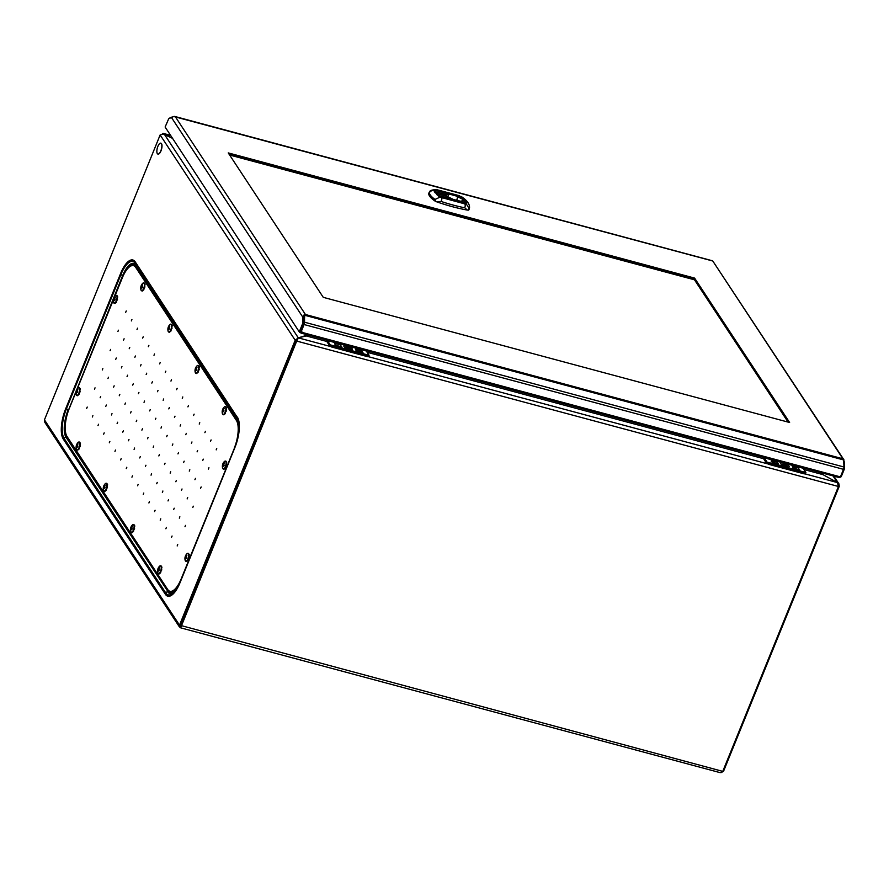 <?xml version="1.0" encoding="UTF-8"?>
<svg xmlns="http://www.w3.org/2000/svg" width="889" height="889" viewBox="0 0 889 889"><rect width="100%" height="100%" fill="white"/><g stroke="black" fill="none" stroke-linecap="round" stroke-linejoin="round"><path stroke-width="1.33" d="M787.476 467.103A3.256 0.956 22.1 0 0 783.631 464.869A3.256 0.956 22.1 0 0 781.675 464.747M350.677 349.855A3.256 0.956 22.1 0 0 346.832 347.621A3.256 0.956 22.1 0 0 344.876 347.499M180.756 627.334L179.467 626.989L179.511 625.134L722.757 771.374L720.257 772.674L180.634 627.823L296.704 341.076L298.304 337.864L307.816 334.92M722.757 771.374L838.438 486.483L837.382 482.571L822.97 474.637L821.236 472.737M721.29 772.574L723.579 771.174L839.26 486.283L838.872 483.749L837.382 482.571L822.97 474.637L821.469 472.792M179.467 626.989L44.839 422.375L44.45 419.841L179.511 625.134L295.192 340.243L298.304 337.864L306.216 335.92L307.416 334.809M838.438 486.483L296.704 341.076L297.482 339.409M175.122 591.707A22.992 8.59 105 0 1 165.798 593.985L63.652 438.733A22.992 8.59 105 0 1 65.93 409.251L121.026 273.568A22.992 8.59 105 0 1 135.295 262.311L237.441 417.563A22.992 8.59 105 0 1 239.13 422.808M162.42 133.55L171.699 137.984L163.998 133.739L160.131 134.95L44.45 419.841M839.26 486.283L838.449 486.072M160.131 134.95L295.192 340.243L296.359 340.554L297.826 339.02M237.363 417.119A23.425 8.757 105 0 1 239.108 422.631A23.425 8.757 105 0 1 235.04 447.167L179.956 582.84A23.425 8.757 105 0 1 175.022 591.852A23.425 8.757 105 0 1 165.41 594.308L63.263 439.055A23.425 8.757 105 0 1 65.586 409.007L120.682 273.334A23.425 8.757 105 0 1 135.217 261.866L237.441 417.563M723.579 771.174L722.913 770.996M180.678 625.445L296.359 340.554L180.678 625.445L181.089 626.523M839.861 477.371L841.238 476.693L840.572 476.515M300.938 332.208L299.46 332.175L165.121 127.016L299.46 332.175M304.349 315.728L304.116 314.839L305.449 314.517L304.749 315.273L305.449 314.517L842.516 458.68L843.95 459.857L712.756 260.977L843.65 459.935L843.961 467.003A2.6 0.978 -75 0 1 843.483 469.336L840.416 476.893L839.083 477.526L300.904 333.064L301.015 332.108C300.638 333.464 300.915 333.231 301.86 331.397M302.816 322.551L302.771 317.095L303.938 317.406L303.982 322.863L303.749 324.029L303.982 322.863L302.816 322.551L302.582 323.718L303.749 324.029L300.76 331.73M303.749 324.029L300.671 331.597L299.504 331.275L302.582 323.718M843.483 469.336L304.082 324.541L301.015 332.108L840.416 476.893M169.455 118.415A2.6 0.978 105 0 1 170.077 117.804L172.033 117.037M712.4 260.91L173.833 116.515M305.449 314.517L175.333 116.748L172.844 116.67M304.082 324.541A2.6 0.978 -75 0 0 304.56 322.218L304.527 318.306L303.949 318.951L303.982 322.863M843.65 459.935L304.749 315.273L304.171 315.928M304.138 316.451L303.949 318.951M304.749 315.273L304.527 318.306M175.333 116.748L173.644 116.537L168.721 118.726L165.121 127.016M304.405 315.962L303.938 317.406M304.116 314.839L302.771 317.095L171.477 117.526M694.465 279.791L229.629 155.019L694.487 279.813L788.099 422.108L694.12 279.235L229.262 154.464M228.24 152.908L323.263 297.337L789.61 422.508L694.587 278.09L228.24 152.908M694.12 279.235L694.587 278.09M843.905 467.792L844.55 467.97L844.317 469.136L841.238 476.693M844.317 469.136L843.628 468.948M844.55 467.97L844.506 462.502L843.861 462.336M843.628 459.891L844.506 462.502M436.788 192.924L437.177 193.524L436.788 192.924M461.858 196.936L461.447 196.669C463.069 197.669 463.313 197.969 462.202 197.569C464.503 198.736 465.247 199.403 464.447 199.592C466.925 201.136 467.303 201.703 465.569 201.314C467.781 202.659 467.792 203.137 465.603 202.736L466.392 204.214L464.903 203.925L440.055 197.147C438.421 196.247 438.244 195.791 439.499 195.758C436.932 195.191 436.177 194.524 437.244 193.713C434.577 192.746 434.199 192.18 436.132 192.024L445.878 194.635L447.056 196.369L453.512 199.514L460.38 201.192L463.247 200.714L462.091 198.958L455.624 195.802L450.09 194.313L445.856 194.68M445.889 194.602L436.099 191.98C433.61 191.368 433.599 190.891 436.077 190.568L435.032 189.579L429.798 191.491A21.514 6.29 22.1 0 0 435.021 199.425L440.022 197.158C438.366 196.247 438.188 195.769 439.488 195.724L439.477 195.713C436.977 195.18 436.232 194.513 437.266 193.735L437.232 193.702C434.51 192.735 434.132 192.168 436.11 191.991C433.665 191.368 433.665 190.902 436.121 190.602L435.088 189.601L436.666 189.679L461.447 196.669C463.025 197.647 463.269 197.947 462.18 197.558L462.202 197.602C464.469 198.736 465.203 199.392 464.414 199.581L464.447 199.625C466.869 201.114 467.236 201.67 465.547 201.292L465.58 201.336C467.736 202.648 467.736 203.103 465.558 202.714L469.136 208.593A1.734 1.656 37.9 0 1 469.048 209.215A21.669 6.334 22.1 0 0 469.336 208.704L469.092 209.348A21.692 6.345 22.1 0 1 468.636 210.071L469.048 209.215M434.965 201.025A21.692 6.345 -157.9 0 1 429.543 196.036A21.692 6.345 -157.9 0 1 428.898 193.035L429.187 192.402A21.669 6.334 22.1 0 0 429.832 195.402A21.669 6.334 22.1 0 0 434.688 199.992L434.965 201.025L436.788 201.87L441.1 201.447A74.72 21.847 22.1 0 0 464.769 207.793L467.37 210.082A74.787 21.869 -157.9 0 1 436.788 201.87M468.636 210.071L467.37 210.082M468.214 210.171L469.136 208.593A21.514 6.29 22.1 0 0 469.536 207.27L469.536 207.27C469.47 203.748 466.847 200.258 461.68 196.813L461.124 196.469M466.392 204.214L440.055 197.147M434.688 199.992A1.734 1.056 125.5 0 1 435.021 199.425L435.721 201.447M435.088 189.601L459.557 195.791M429.798 191.491L429.731 192.335L429.798 191.491A1.734 1.656 -142.1 0 0 429.62 191.68L429.62 191.68A1.734 1.656 -142.1 0 0 429.431 192.002A21.669 6.334 22.1 0 0 429.187 192.402L429.809 191.468C430.12 190.402 432.376 189.79 436.577 189.624A3.467 1.811 -78.7 0 0 436.521 189.624M459.046 201.003L465.592 202.759L459.213 201.014M453.29 199.425L439.499 195.758L453.512 199.514M449.923 194.302L436.088 190.557L450.09 194.313M455.846 195.891L462.18 197.558L455.624 195.802M447.345 197.936L448.634 194.613M457.579 197.014L456.579 200.892M457.668 197.058L456.668 200.758M463.258 200.681L465.58 201.336L463.247 200.714M437.632 193.435L436.299 193.08L437.655 193.535M351.088 349.888A3.556 1.045 22.1 0 0 350.955 349.533A3.556 1.045 22.1 0 0 347.71 347.543A3.556 1.045 22.1 0 0 344.554 347.232M344.021 346.654A4.601 1.345 22.1 0 0 347.832 349.088A4.601 1.345 22.1 0 0 352.044 349.788A4.601 1.345 22.1 0 0 352.266 348.866A4.601 1.345 22.1 0 0 347.132 345.988A4.601 1.345 22.1 0 0 343.932 346.499A4.601 1.345 22.1 0 0 344.021 346.654M350.922 349.877A3.556 1.045 22.1 0 0 350.866 349.766A3.556 1.045 22.1 0 0 347.943 347.899A3.556 1.045 22.1 0 0 344.676 347.343M326.83 340.02A2.167 0.811 -75 0 0 326.941 341.709L329.719 345.932L331.719 347.032L367.479 356.633L368.635 356.6L369.079 355.278L366.268 350.988L327.408 340.554L330.241 344.854L369.079 355.278L367.479 356.633M356.956 351.266L355.478 349.521L357.034 351.877L357.367 351.088L355.967 349.099M363.168 353.522L362.979 352.666L363.012 353.633L357.034 351.877M340.576 345.043L342.009 347.999L336.153 346.432L334.553 343.443L335.953 346.299M342.087 347.943L336.153 346.432M367.635 356.256L331.875 346.654L330.241 344.854M357.434 352.144L357.367 351.088L362.812 352.544L363.001 353.389L357.045 351.911M361.434 350.555L362.979 352.666L361.512 350.577L355.656 349.288L361.723 350.888M342.098 347.821L340.476 344.888L334.753 343.354L336.086 345.377L341.809 346.91L342.109 347.977M335.886 345.465L335.964 346.199M787.898 467.136A3.556 1.045 22.1 0 0 787.765 466.792A3.556 1.045 22.1 0 0 784.509 464.791A3.556 1.045 22.1 0 0 781.353 464.48M780.831 463.902A4.601 1.345 22.1 0 0 784.643 466.336A4.601 1.345 22.1 0 0 788.854 467.036A4.601 1.345 22.1 0 0 789.065 466.114A4.601 1.345 22.1 0 0 783.942 463.236A4.601 1.345 22.1 0 0 780.742 463.747A4.601 1.345 22.1 0 0 780.831 463.902M787.732 467.125A3.556 1.045 22.1 0 0 787.665 467.014A3.556 1.045 22.1 0 0 784.743 465.147A3.556 1.045 22.1 0 0 781.475 464.591M763.64 457.268A2.167 0.811 -75 0 0 763.74 458.957L766.518 463.18L768.529 464.291L804.278 473.881L805.434 473.848L805.89 472.526L803.067 468.236L764.207 457.802L767.04 462.102L805.89 472.526L804.278 473.881M793.755 468.514L792.288 466.769L793.833 469.125L794.166 468.336L792.777 466.347M798.522 468.136L799.822 470.892L793.833 469.125M771.408 460.624L777.264 462.124L778.697 464.214L778.82 465.247L772.952 463.68L771.352 460.691L772.752 463.547M778.897 465.191L772.952 463.68M804.434 473.504L768.685 463.902L767.04 462.102M794.233 469.392L794.166 468.336L799.622 469.803L799.811 470.648L793.855 469.159M792.566 466.425L798.322 467.825L800 470.848M771.563 460.602L772.897 462.624L778.608 464.158L778.886 465.091M772.685 462.713L772.763 463.458M157.875 146.385A5.634 2.111 -75 0 0 157.886 154.064A5.634 2.111 -75 0 0 160.82 150.852A5.634 2.111 -75 0 0 160.809 143.173A5.634 2.111 -75 0 0 157.875 146.385M160.887 143.196A5.634 2.111 105 0 1 160.965 143.218A5.634 2.111 105 0 1 160.976 150.897A5.634 2.111 105 0 1 158.042 154.108A5.634 2.111 105 0 1 157.964 154.086M177.178 545.946L177.722 544.613L177.178 545.946M184.99 526.733L185.523 525.399L184.99 526.733M192.791 507.508L193.335 506.185L192.791 507.508M200.592 488.294L201.136 486.961L200.592 488.294M208.393 469.081L208.937 467.747L208.393 469.081M216.205 449.856L216.738 448.523L216.205 449.856M171.521 537.356L172.066 536.023L171.521 537.356M179.334 518.131L179.867 516.798L179.334 518.131M187.135 498.918L187.679 497.584L187.135 498.918M194.935 479.693L195.48 478.371L194.935 479.693M202.736 460.48L203.281 459.146L202.736 460.48M210.549 441.266L211.082 439.933L210.549 441.266M165.865 528.755L166.41 527.421L165.865 528.755M173.677 509.541L174.211 508.208L173.677 509.541M181.478 490.317L182.023 488.983L181.478 490.317M189.279 471.103L189.824 469.77L189.279 471.103M197.08 451.879L197.625 450.556L197.08 451.879M204.892 432.665L205.426 431.332L204.892 432.665M160.209 520.154L160.753 518.832L160.209 520.154M168.021 500.94L168.554 499.607L168.021 500.94M175.822 481.727L176.366 480.393L175.822 481.727M183.623 462.502L184.167 461.169L183.623 462.502M191.424 443.289L191.968 441.955L191.424 443.289M199.236 424.064L199.769 422.731L199.236 424.064M154.564 511.564L155.097 510.23L154.564 511.564M162.365 492.339L162.898 491.006L162.365 492.339M170.166 473.126L170.71 471.792L170.166 473.126M177.967 453.901L178.511 452.579L177.967 453.901M185.768 434.688L186.312 433.354L185.768 434.688M193.58 415.474L194.113 414.141L193.58 415.474M148.907 502.963L149.441 501.629L148.907 502.963M156.708 483.749L157.242 482.416L156.708 483.749M164.509 464.525L165.054 463.191L164.509 464.525M172.31 445.311L172.855 443.978L172.31 445.311M180.111 426.087L180.656 424.764L180.111 426.087M187.923 406.873L188.457 405.54L187.923 406.873M143.251 494.362L143.785 493.039L143.251 494.362M151.052 475.148L151.586 473.815L151.052 475.148M158.853 455.935L159.398 454.601L158.853 455.935M166.654 436.71L167.199 435.377L166.654 436.71M174.466 417.497L175 416.163L174.466 417.497M182.267 398.272L182.801 396.95L182.267 398.272M137.595 485.772L138.128 484.438L137.595 485.772M145.396 466.547L145.929 465.225L145.396 466.547M153.197 447.334L153.741 446L153.197 447.334M160.998 428.12L161.542 426.787L160.998 428.12M168.81 408.896L169.343 407.562L168.81 408.896M176.611 389.682L177.144 388.349L176.611 389.682M131.939 477.171L132.472 475.837L131.939 477.171M139.74 457.957L140.273 456.624L139.74 457.957M147.541 438.733L148.085 437.41L147.541 438.733M155.342 419.519L155.886 418.186L155.342 419.519M163.154 400.306L163.687 398.972L163.154 400.306M170.955 381.081L171.488 379.747L170.955 381.081M126.282 468.581L126.816 467.247L126.282 468.581M134.083 449.356L134.628 448.023L134.083 449.356M141.884 430.143L142.429 428.809L141.884 430.143M149.685 410.918L150.23 409.596L149.685 410.918M157.497 391.705L158.031 390.371L157.497 391.705M165.298 372.491L165.832 371.158L165.298 372.491M120.626 459.98L121.16 458.646L120.626 459.98M128.427 440.766L128.972 439.433L128.427 440.766M136.228 421.542L136.773 420.208L136.228 421.542M144.029 402.328L144.574 400.995L144.029 402.328M151.841 383.103L152.375 381.781L151.841 383.103M159.642 363.89L160.176 362.556L159.642 363.89M114.97 451.379L115.503 450.056L114.97 451.379M122.771 432.165L123.315 430.832L122.771 432.165M130.572 412.952L131.116 411.618L130.572 412.952M138.373 393.727L138.917 392.393L138.373 393.727M146.185 374.513L146.718 373.18L146.185 374.513M153.986 355.289L154.53 353.955L153.986 355.289M109.314 442.789L109.847 441.455L109.314 442.789M117.115 423.564L117.659 422.231L117.115 423.564M124.916 404.351L125.46 403.017L124.916 404.351M132.717 385.126L133.261 383.804L132.717 385.126M140.529 365.912L141.062 364.579L140.529 365.912M148.33 346.699L148.874 345.365L148.33 346.699M103.657 434.188L104.191 432.854L103.657 434.188M111.458 414.974L112.003 413.641L111.458 414.974M119.259 395.749L119.804 394.416L119.259 395.749M127.06 376.536L127.605 375.202L127.06 376.536M134.872 357.311L135.406 355.989L134.872 357.311M142.673 338.098L143.218 336.764L142.673 338.098M98.001 425.587L98.535 424.264L98.001 425.587M105.802 406.373L106.347 405.04L105.802 406.373M113.603 387.159L114.148 385.826L113.603 387.159M121.404 367.935L121.949 366.601L121.404 367.935M129.216 348.721L129.75 347.388L129.216 348.721M137.017 329.497L137.562 328.174L137.017 329.497M92.345 416.997L92.878 415.663L92.345 416.997M100.146 397.772L100.69 396.45L100.146 397.772M107.947 378.558L108.491 377.225L107.947 378.558M115.748 359.345L116.292 358.011L115.748 359.345M123.56 340.12L124.093 338.787L123.56 340.12M131.361 320.907L131.905 319.573L131.361 320.907M86.689 408.395L87.222 407.062L86.689 408.395M94.49 389.182L95.034 387.848L94.49 389.182M102.291 369.957L102.835 368.635L102.291 369.957M110.092 350.744L110.636 349.41L110.092 350.744M117.904 331.53L118.437 330.197L117.904 331.53M125.705 312.306L126.249 310.972L125.705 312.306M75.932 392.093L69.186 408.696A21.692 8.101 -75 0 0 67.042 436.51L167.721 589.529A21.692 8.101 -75 0 0 169.899 591.263A21.692 8.101 -75 0 0 180.923 579.517M234.485 447.623A21.692 8.101 -75 0 0 236.385 420.419L135.706 267.389A21.692 8.101 -75 0 0 133.528 265.655A21.692 8.101 -75 0 0 122.249 278.013L114.77 296.426M113.381 299.849L77.321 388.671M238.096 421.708A21.692 8.101 -75 0 0 237.552 420.73L136.873 267.7A21.692 8.101 -75 0 0 134.695 265.978L133.528 265.655M169.899 591.263L171.066 591.574A21.692 8.101 -75 0 0 175.311 590.185M143.662 289.403L143.807 289.625A4.123 1.545 105 0 1 143.473 290.125L143.862 289.625A4.034 1.511 105 0 1 143.562 290.07L143.162 290.17A4.123 1.545 -75 0 1 142.251 290.892L142.251 290.892M144.151 282.969L144.151 282.969A4.123 1.545 -75 0 1 144.696 283.791L144.951 283.98A4.123 1.545 105 0 1 145.029 284.513L144.807 284.591A4.123 1.545 -75 0 1 144.663 286.48L144.863 286.725A4.123 1.545 105 0 1 144.685 287.458L144.429 287.525M144.74 287.447A4.034 1.511 105 0 0 144.907 286.758L144.74 287.458A1.522 0.567 -75 0 0 144.24 288.092M145.074 284.58A1.522 0.567 -75 0 0 144.996 284.747A1.522 0.567 -75 0 0 144.807 285.358M141.807 290.859A4.123 1.545 -75 0 0 141.818 290.859L142.118 290.947A4.123 1.545 105 0 0 142.151 290.959A4.123 1.545 105 0 0 142.407 290.97L142.273 290.892M143.651 289.414A4.123 1.545 -75 0 0 144.062 288.547A4.123 1.545 -75 0 0 144.396 287.58M141.473 287.391L141.373 287.369A6.779 2.711 -178.1 0 0 141.307 287.436A6.801 5.979 146.7 0 0 141.095 288.736L140.862 288.38A6.801 5.979 -33.3 0 1 141.073 287.08A6.779 5.734 -131.8 0 1 141.084 286.925A5.801 0.867 154.7 0 0 140.918 287.069A5.801 3.2 40.4 0 1 141.084 286.78A6.779 5.734 -131.8 0 1 141.118 286.58A6.801 1.989 -157.9 0 1 141.04 286.114L141.362 285.325A6.801 1.989 22.1 0 0 141.44 285.791A6.779 2.923 6.9 0 1 141.507 285.736A6.79 6.056 -31 0 1 141.507 285.725A5.812 5.234 165.2 0 1 141.751 285.002A5.812 2.9 79.2 0 0 141.595 285.658A6.779 2.923 6.9 0 1 141.673 285.602A6.801 5.979 -33.3 0 1 142.451 284.458L142.685 284.813A6.801 5.979 146.7 0 0 141.907 285.958A6.779 5.512 54.9 0 0 141.896 286.102A6.79 1.9 23.8 0 0 141.907 286.125A5.801 3.2 40.4 0 1 142.262 286.014A5.801 0.867 154.7 0 0 141.896 286.258A6.79 5.901 144.5 0 0 141.873 286.291A6.779 5.512 54.9 0 0 141.873 286.447A6.801 1.989 22.1 0 0 142.518 287.069L142.196 287.869A6.801 1.989 -157.9 0 1 141.551 287.247A6.779 2.711 -178.1 0 0 141.473 287.303A6.79 5.901 -35.6 0 1 141.473 287.303A5.812 2.9 79.2 0 0 141.507 288.103A5.812 5.234 165.2 0 1 141.384 287.38L141.473 287.414M142.407 287.247L141.084 286.925A6.79 2.056 20.4 0 0 141.084 286.925L142.429 287.203M142.473 287.069L141.095 286.736A6.79 6.056 149.1 0 0 141.084 286.78L141.151 286.891M144.718 286.158A1.522 0.567 -75 0 0 144.874 286.736M144.018 288.647A1.522 0.567 -75 0 0 143.862 289.592L143.862 289.592M141.973 286.558L141.04 286.114M141.173 286.225L141.495 285.425M142.54 287.014L142.218 287.803M142.362 287.491L141.551 287.247M142.362 286.947L141.118 286.58M142.373 287.336L141.073 287.08M170.988 330.908A4.034 1.511 105 0 1 170.71 331.341L170.31 331.441A4.123 1.545 -75 0 1 169.399 332.164L169.643 332.175A1.522 0.567 -75 0 1 169.699 332.019M170.71 331.341L170.632 331.397A4.123 1.545 105 0 0 170.955 330.886L170.799 330.686A4.123 1.545 -75 0 0 171.21 329.819A4.123 1.545 -75 0 0 171.544 328.841L171.833 328.73A4.123 1.545 105 0 0 172.01 327.985L171.81 327.741A4.123 1.545 -75 0 0 171.955 325.863L172.177 325.774A4.123 1.545 105 0 0 172.099 325.241L171.844 325.063A4.123 1.545 -75 0 0 171.299 324.241L171.433 324.263A4.123 1.545 105 0 1 171.433 324.263A4.123 1.545 105 0 1 171.466 324.274L171.521 324.374A1.522 0.567 105 0 1 171.521 324.374L171.466 324.274M171.866 327.419A1.522 0.567 -75 0 0 172.022 328.008L172.055 328.03A4.034 1.511 105 0 1 171.888 328.719A1.522 0.567 -75 0 0 171.388 329.352M172.21 325.785A4.034 1.511 105 0 0 172.144 325.33L172.233 325.807A1.522 0.567 -75 0 0 172.144 326.007A1.522 0.567 -75 0 0 171.955 326.63M168.954 332.119A4.123 1.545 -75 0 0 168.977 332.13L169.266 332.219A4.123 1.545 105 0 0 169.299 332.23A4.123 1.545 105 0 0 169.555 332.242L169.643 332.175M169.621 328.341L168.243 327.997A6.779 5.734 -131.8 0 1 168.265 327.852A6.801 1.989 -157.9 0 1 168.188 327.374L168.51 326.585A6.801 1.989 22.1 0 0 168.588 327.052A6.779 2.923 6.9 0 1 168.654 326.996A5.812 5.234 165.2 0 1 168.899 326.274A5.812 2.9 79.2 0 0 168.743 326.919A6.779 2.923 6.9 0 1 168.821 326.863A6.801 5.979 -33.3 0 1 169.61 325.718L169.843 326.074A6.801 5.979 146.7 0 0 169.054 327.219A6.779 5.512 54.9 0 0 169.043 327.374A6.79 1.9 23.8 0 0 169.054 327.396A5.801 3.2 40.4 0 1 169.41 327.274A5.801 0.867 154.7 0 0 169.043 327.519A6.779 5.512 54.9 0 0 169.021 327.719A6.801 1.989 22.1 0 0 169.666 328.341L169.343 329.13A6.801 1.989 -157.9 0 1 168.699 328.508A6.779 2.711 -178.1 0 0 168.621 328.563A6.79 5.901 -35.6 0 0 168.621 328.574A5.812 2.9 79.2 0 0 168.654 329.363A5.812 5.234 165.2 0 1 168.532 328.641L168.532 328.641A6.779 2.711 -178.1 0 0 168.454 328.697A6.801 5.979 146.7 0 0 168.243 329.997L168.01 329.641A6.801 5.979 -33.3 0 1 168.221 328.341A6.779 5.734 -131.8 0 1 168.232 328.185A6.79 2.056 20.4 0 1 168.221 328.174A5.801 0.867 154.7 0 0 168.065 328.341A5.801 3.2 40.4 0 1 168.232 328.041L169.577 328.474M172.01 327.985L171.888 328.719M171.166 329.908A1.522 0.567 -75 0 0 171.021 330.864L170.699 331.364M169.121 327.83L168.188 327.374M168.321 327.485L168.643 326.696M169.688 328.274L169.366 329.063M169.521 328.752L168.699 328.508M169.51 328.208L168.265 327.852M169.555 328.519L168.232 328.185M169.521 328.608L168.221 328.341M197.847 372.635L198.158 372.158A4.034 1.511 105 0 1 197.858 372.602L197.458 372.702A4.123 1.545 -75 0 1 196.547 373.424L196.547 373.424M197.858 372.602L197.78 372.658A4.123 1.545 105 0 0 198.103 372.147L197.947 371.946A4.123 1.545 -75 0 0 198.358 371.08A4.123 1.545 -75 0 0 198.703 370.113L198.98 369.991A4.123 1.545 105 0 0 199.158 369.257L198.958 369.013A4.123 1.545 -75 0 0 199.103 367.124L199.325 367.046A4.123 1.545 105 0 0 199.247 366.501L198.992 366.324A4.123 1.545 -75 0 0 198.447 365.501L198.58 365.535A4.123 1.545 105 0 1 198.614 365.535L198.614 365.535M199.014 368.691A1.522 0.567 -75 0 0 199.18 369.268A4.034 1.511 105 0 1 199.036 369.98A1.522 0.567 -75 0 0 198.536 370.624M199.369 367.101A1.522 0.567 -75 0 0 199.292 367.279A1.522 0.567 -75 0 0 199.103 367.89M196.102 373.38A4.123 1.545 -75 0 0 196.125 373.391L196.425 373.48A4.123 1.545 105 0 0 196.447 373.491A4.123 1.545 105 0 0 196.702 373.502L196.569 373.424M196.769 369.602L195.391 369.268A6.779 5.734 -131.8 0 1 195.413 369.113A6.801 1.989 -157.9 0 1 195.336 368.646L195.658 367.846A6.801 1.989 22.1 0 0 195.736 368.324A6.779 2.923 6.9 0 1 195.802 368.257A5.812 5.234 165.2 0 1 196.047 367.535A5.812 2.9 79.2 0 0 195.891 368.19A6.779 2.923 6.9 0 1 195.969 368.135A6.801 5.979 -33.3 0 1 196.758 366.99L196.991 367.346A6.801 5.979 146.7 0 0 196.202 368.491A6.779 5.512 54.9 0 0 196.191 368.635A5.801 3.2 40.4 0 1 196.558 368.546A5.801 0.867 154.7 0 0 196.191 368.779A6.79 5.901 144.5 0 0 196.169 368.824A6.779 5.512 54.9 0 0 196.169 368.979A6.801 1.989 22.1 0 0 196.813 369.602L196.491 370.402A6.801 1.989 -157.9 0 1 195.847 369.768A6.779 2.711 -178.1 0 0 195.769 369.835L195.769 369.835A5.812 2.9 79.2 0 0 195.802 370.635A5.812 5.234 165.2 0 1 195.68 369.902L195.68 369.902A6.779 2.711 -178.1 0 0 195.602 369.957A6.801 5.979 146.7 0 0 195.391 371.258L195.158 370.902A6.801 5.979 -33.3 0 1 195.369 369.613A6.779 5.734 -131.8 0 1 195.38 369.457A6.79 2.056 20.4 0 0 195.38 369.457A5.801 0.867 154.7 0 0 195.213 369.602A5.801 3.2 40.4 0 1 195.38 369.313L196.725 369.735M198.325 371.18A1.522 0.567 -75 0 0 198.169 372.124L198.169 372.124M196.269 369.091L195.336 368.646M195.469 368.746L195.791 367.957M196.836 369.535L196.513 370.335M196.669 370.024L195.847 369.768M196.669 369.48L195.413 369.113M196.713 369.78L195.447 369.424M196.68 369.868L195.369 369.613M225.595 406.773L225.595 406.773A4.123 1.545 -75 0 1 226.139 407.595L226.406 407.773A4.123 1.545 105 0 1 226.484 408.307L226.251 408.395A4.123 1.545 -75 0 1 226.106 410.274L226.351 410.562A4.034 1.511 105 0 1 226.184 411.251L225.85 411.374A4.123 1.545 -75 0 1 225.506 412.352A4.123 1.545 -75 0 1 225.095 413.218L225.25 413.418A4.123 1.545 105 0 1 224.928 413.918L225.306 413.418A4.034 1.511 105 0 1 225.006 413.874L224.606 413.974A4.123 1.545 -75 0 1 223.695 414.685L223.95 414.707A1.522 0.567 -75 0 1 224.006 414.552M226.184 411.251L226.128 411.251A4.123 1.545 105 0 0 226.306 410.518L226.195 411.251A1.522 0.567 -75 0 0 225.684 411.885M226.517 408.373A1.522 0.567 -75 0 0 226.439 408.54A1.522 0.567 -75 0 0 226.251 409.162M223.25 414.652A4.123 1.545 -75 0 0 223.272 414.663L223.572 414.752A4.123 1.545 105 0 1 223.572 414.752A4.123 1.545 105 0 0 223.861 414.763L223.95 414.707M223.817 411.285L223.639 411.663A6.801 1.989 -157.9 0 1 222.995 411.04A6.779 2.711 -178.1 0 0 222.917 411.096A6.79 5.901 -35.6 0 1 222.917 411.096A5.812 2.9 79.2 0 0 222.95 411.896A5.812 5.234 165.2 0 1 222.828 411.174A6.79 2.067 20.4 0 0 222.828 411.174A6.779 2.711 -178.1 0 0 222.75 411.229A6.801 5.979 146.7 0 0 222.539 412.529L222.317 412.174A6.801 5.979 -33.3 0 1 222.517 410.874A6.779 5.734 -131.8 0 1 222.528 410.718A6.79 2.056 20.4 0 0 222.528 410.718A5.801 0.867 154.7 0 0 222.361 410.862A5.801 3.2 40.4 0 1 222.528 410.574A6.79 6.056 149.1 0 0 222.528 410.574A6.779 5.734 -131.8 0 1 222.561 410.374A6.801 1.989 -157.9 0 1 222.483 409.907L222.806 409.118A6.801 1.989 22.1 0 0 222.883 409.585A6.779 2.923 6.9 0 1 222.95 409.529A6.79 6.056 -31 0 1 222.95 409.518A5.812 5.234 165.2 0 1 223.195 408.807A5.812 2.9 79.2 0 0 223.039 409.451L223.039 409.451A6.779 2.923 6.9 0 1 223.117 409.396A6.801 5.979 -33.3 0 1 223.906 408.251L224.139 408.607A6.801 5.979 146.7 0 0 223.35 409.751A6.779 5.512 54.9 0 0 223.339 409.907A6.79 1.9 23.8 0 0 223.35 409.929A5.801 3.2 40.4 0 1 223.706 409.807A5.801 0.867 154.7 0 0 223.35 410.051A6.79 5.901 144.5 0 0 223.328 410.096A6.779 5.512 54.9 0 0 223.317 410.251A6.801 1.989 22.1 0 0 223.961 410.874L222.995 411.04M226.162 409.951A1.522 0.567 -75 0 0 226.328 410.529M225.473 412.44A1.522 0.567 -75 0 0 225.317 413.396L225.317 413.396M223.417 410.362L222.483 409.907M222.617 410.018L222.939 409.229M223.984 410.807L223.661 411.596M223.817 410.74L222.561 410.374M223.917 410.874L222.539 410.529L223.872 410.996M223.861 411.051L222.594 410.685M223.828 411.14L222.517 410.874M225.228 468.314L225.528 467.836A4.034 1.511 105 0 1 225.228 468.292L224.828 468.392A4.123 1.545 -75 0 1 223.917 469.103L224.172 469.125A1.522 0.567 -75 0 1 224.228 468.97M225.228 468.292L225.15 468.336A4.123 1.545 105 0 0 225.473 467.836L225.317 467.636A4.123 1.545 -75 0 0 225.728 466.758A4.123 1.545 -75 0 0 226.073 465.792L226.351 465.669A4.123 1.545 105 0 0 226.528 464.936L226.328 464.691A4.123 1.545 -75 0 0 226.484 462.802L226.706 462.724A4.123 1.545 105 0 0 226.628 462.191L226.362 462.013A4.123 1.545 -75 0 0 225.817 461.18L225.817 461.18M226.384 464.369A1.522 0.567 -75 0 0 226.551 464.947L226.573 464.969A4.034 1.511 105 0 1 226.406 465.658A1.522 0.567 -75 0 0 225.906 466.303M226.739 462.791A1.522 0.567 -75 0 0 226.662 462.958A1.522 0.567 -75 0 0 226.473 463.569M223.472 469.07A4.123 1.545 -75 0 0 223.495 469.07L223.795 469.159A4.123 1.545 105 0 1 223.795 469.159A4.123 1.545 105 0 0 224.084 469.181L224.172 469.125M224.139 465.28L222.761 464.947A6.779 5.734 -131.8 0 1 222.783 464.791A6.801 1.989 -157.9 0 1 222.706 464.325L223.028 463.536A6.801 1.989 22.1 0 0 223.106 464.002A6.779 2.923 6.9 0 1 223.172 463.947A5.812 5.234 165.2 0 1 223.417 463.213A5.812 2.9 79.2 0 0 223.261 463.869A6.779 2.923 6.9 0 1 223.339 463.814A6.801 5.979 -33.3 0 1 224.128 462.669L224.361 463.025A6.801 5.979 146.7 0 0 223.572 464.169A6.779 5.512 54.9 0 0 223.561 464.325A5.801 3.2 40.4 0 1 223.928 464.225A5.801 0.867 154.7 0 0 223.572 464.469A6.79 5.901 144.5 0 0 223.55 464.514A6.779 5.512 54.9 0 0 223.539 464.658A6.801 1.989 22.1 0 0 224.184 465.291L223.861 466.08A6.801 1.989 -157.9 0 1 223.217 465.458A6.779 2.711 -178.1 0 0 223.139 465.514L223.139 465.514A5.812 2.9 79.2 0 0 223.172 466.314A5.812 5.234 165.2 0 1 223.05 465.592L223.05 465.58A6.79 2.067 20.4 0 0 223.05 465.592M223.05 465.58A6.779 2.711 -178.1 0 0 222.972 465.647A6.801 5.979 146.7 0 0 222.761 466.947L222.539 466.592A6.801 5.979 -33.3 0 1 222.739 465.291A6.779 5.734 -131.8 0 1 222.75 465.136A6.79 2.056 20.4 0 0 222.75 465.136A5.801 0.867 154.7 0 0 222.583 465.28A5.801 3.2 40.4 0 1 222.75 464.991L224.095 465.414M225.695 466.858A1.522 0.567 -75 0 0 225.539 467.803L225.539 467.803M223.639 464.769L222.706 464.325M222.839 464.436L223.161 463.636M224.206 465.225L223.884 466.014M224.039 465.703L223.217 465.458M224.039 465.158L222.783 464.791M224.084 465.458L222.817 465.103M224.05 465.547L222.739 465.291M188.235 559.103A1.522 0.567 -75 0 0 188.079 560.059A4.034 1.511 105 0 1 187.768 560.537L187.379 560.637A4.123 1.545 -75 0 1 186.468 561.348L186.712 561.37A1.522 0.567 -75 0 1 186.768 561.215M187.768 560.537L187.69 560.581A4.123 1.545 105 0 0 188.024 560.081L187.868 559.881A4.123 1.545 -75 0 0 188.268 559.014A4.123 1.545 -75 0 0 188.612 558.036L188.901 557.914A4.123 1.545 105 0 0 189.068 557.181L188.879 556.936A4.123 1.545 -75 0 0 189.024 555.058L189.246 554.969A4.123 1.545 105 0 0 189.168 554.436L188.901 554.258A4.123 1.545 -75 0 0 188.357 553.436L188.535 553.469A4.123 1.545 105 0 1 188.535 553.469L188.579 553.569A1.522 0.567 105 0 1 188.579 553.569L188.535 553.469A4.123 1.545 105 0 0 188.446 553.447M188.935 556.614A1.522 0.567 -75 0 0 189.09 557.192L189.113 557.225A4.034 1.511 105 0 1 188.946 557.914A1.522 0.567 -75 0 0 188.446 558.548M189.279 554.969A4.034 1.511 105 0 0 189.213 554.525L189.29 555.003A1.522 0.567 -75 0 0 189.213 555.203A1.522 0.567 -75 0 0 189.013 555.825M186.012 561.315A4.123 1.545 -75 0 0 186.034 561.326L186.334 561.415A4.123 1.545 105 0 1 186.334 561.415A4.123 1.545 105 0 0 186.623 561.426L186.712 561.37M186.679 557.536L185.312 557.192A6.779 5.734 -131.8 0 1 185.323 557.036A6.801 1.989 -157.9 0 1 185.245 556.57L185.568 555.781A6.801 1.989 22.1 0 0 185.645 556.247A6.779 2.923 6.9 0 1 185.712 556.192A6.79 6.056 -31 0 1 185.723 556.181A5.812 5.234 165.2 0 1 185.957 555.469A5.812 2.9 79.2 0 0 185.801 556.114A6.779 2.923 6.9 0 1 185.89 556.058A6.801 5.979 -33.3 0 1 186.668 554.914L186.901 555.269A6.801 5.979 146.7 0 0 186.123 556.414A6.779 5.512 54.9 0 0 186.101 556.57A6.79 1.9 23.8 0 0 186.123 556.592A5.801 3.2 40.4 0 1 186.468 556.47A5.801 0.867 154.7 0 0 186.112 556.714A6.79 5.901 144.5 0 0 186.09 556.758A6.779 5.512 54.9 0 0 186.079 556.914A6.801 1.989 22.1 0 0 186.723 557.536L186.401 558.325A6.801 1.989 -157.9 0 1 185.757 557.703A6.779 2.711 -178.1 0 0 185.679 557.759A6.79 5.901 -35.6 0 0 185.679 557.77A5.812 2.9 79.2 0 0 185.723 558.559A5.812 5.234 165.2 0 1 185.59 557.836A6.79 2.067 20.4 0 0 185.59 557.836A6.779 2.711 -178.1 0 0 185.523 557.892A6.801 5.979 146.7 0 0 185.312 559.192L185.079 558.837A6.801 5.979 -33.3 0 1 185.29 557.536A6.779 5.734 -131.8 0 1 185.29 557.381A6.79 2.056 20.4 0 1 185.29 557.359A5.801 0.867 154.7 0 0 185.134 557.525A5.801 3.2 40.4 0 1 185.29 557.236L186.634 557.659M189.068 557.181L188.957 557.914M186.179 557.025L185.245 556.57M185.39 556.681L185.712 555.892M186.746 557.47L186.423 558.259M186.579 557.948L185.757 557.703M186.579 557.403L185.323 557.036M186.623 557.714L185.29 557.381M186.59 557.803L185.29 557.536M160.498 572.316L160.642 572.538A4.123 1.545 105 0 1 160.309 573.049L160.698 572.549A4.034 1.511 105 0 1 160.387 572.994L159.998 573.094A4.123 1.545 -75 0 1 159.087 573.816L159.087 573.816M160.987 565.893L160.987 565.893A4.123 1.545 -75 0 1 161.52 566.715L161.787 566.893A4.123 1.545 105 0 1 161.865 567.438L161.642 567.515A4.123 1.545 -75 0 1 161.498 569.404L161.698 569.649A4.123 1.545 105 0 1 161.52 570.382L161.265 570.449M161.565 570.382A1.522 0.567 -75 0 0 161.065 571.005M161.909 567.493A1.522 0.567 -75 0 0 161.831 567.671A1.522 0.567 -75 0 0 161.631 568.282M158.642 573.772A4.123 1.545 -75 0 0 158.653 573.783L158.953 573.872A4.123 1.545 105 0 0 158.987 573.883A4.123 1.545 105 0 0 159.242 573.894L159.109 573.805M160.487 572.338A4.123 1.545 -75 0 0 160.898 571.471A4.123 1.545 -75 0 0 161.231 570.505M159.198 570.416L159.031 570.782A6.801 1.989 -157.9 0 1 158.375 570.16A6.779 2.711 -178.1 0 0 158.298 570.216A6.79 5.901 -35.6 0 1 158.298 570.216A5.812 2.9 79.2 0 0 158.342 571.016A5.812 5.234 165.2 0 1 158.209 570.294L158.209 570.294A6.779 2.711 -178.1 0 0 158.142 570.349A6.801 5.979 146.7 0 0 157.931 571.649L157.697 571.294A6.801 5.979 -33.3 0 1 157.909 569.993A6.779 5.734 -131.8 0 1 157.92 569.849A6.79 2.056 20.4 0 0 157.92 569.849A5.801 0.867 154.7 0 0 157.753 569.993A5.801 3.2 40.4 0 1 157.92 569.705A6.79 6.056 149.1 0 0 157.92 569.705A6.779 5.734 -131.8 0 1 157.942 569.505A6.801 1.989 -157.9 0 1 157.875 569.038L158.198 568.238A6.801 1.989 22.1 0 0 158.264 568.716A6.779 2.923 6.9 0 1 158.342 568.649L158.342 568.649A5.812 5.234 165.2 0 1 158.575 567.927A5.812 2.9 79.2 0 0 158.431 568.582L158.431 568.582A6.779 2.923 6.9 0 1 158.509 568.527A6.801 5.979 -33.3 0 1 159.287 567.382L159.52 567.727A6.801 5.979 146.7 0 0 158.742 568.882A6.779 5.512 54.9 0 0 158.72 569.027A6.79 1.9 23.8 0 0 158.742 569.049A5.801 3.2 40.4 0 1 159.087 568.938A5.801 0.867 154.7 0 0 158.731 569.171A6.79 5.901 144.5 0 0 158.709 569.216A6.779 5.512 54.9 0 0 158.698 569.371A6.801 1.989 22.1 0 0 159.342 569.993L158.375 570.16M161.554 569.082A1.522 0.567 -75 0 0 161.709 569.66M161.698 569.649L161.731 569.682A4.034 1.511 105 0 1 161.565 570.371L161.698 569.649M160.853 571.571A1.522 0.567 -75 0 0 160.698 572.516L160.698 572.516M158.798 569.482L157.875 569.038M158.009 569.138L158.331 568.349M159.198 569.871L157.942 569.505M159.298 569.993L157.931 569.66L159.264 570.127M159.242 570.171L157.975 569.816M159.209 570.26L157.909 569.993M134.406 527.81A1.522 0.567 -75 0 0 134.561 528.399A4.034 1.511 105 0 1 134.417 529.111L134.083 529.233A4.123 1.545 -75 0 1 133.75 530.211A4.123 1.545 -75 0 1 133.339 531.077L133.494 531.278A4.034 1.511 105 0 1 133.239 531.733L132.85 531.833A4.123 1.545 -75 0 1 131.939 532.555L132.183 532.567A1.522 0.567 -75 0 1 132.239 532.411M133.55 531.278L133.161 531.789A4.123 1.545 105 0 0 133.494 531.278L133.55 531.255A1.522 0.567 -75 0 1 133.706 530.3M133.917 529.744A1.522 0.567 -75 0 1 134.417 529.111L134.372 529.122A4.123 1.545 105 0 0 134.55 528.377L134.35 528.133A4.123 1.545 -75 0 0 134.495 526.255L134.695 525.688M134.75 526.232L134.75 526.232A1.522 0.567 -75 0 0 134.684 526.399A1.522 0.567 -75 0 0 134.483 527.021M131.483 532.511A4.123 1.545 -75 0 0 131.505 532.522L131.805 532.611A4.123 1.545 105 0 0 131.839 532.622A4.123 1.545 105 0 0 132.094 532.633L132.183 532.567M132.15 528.733L130.783 528.388A6.779 5.734 -131.8 0 1 130.794 528.244A6.801 1.989 -157.9 0 1 130.727 527.766L131.05 526.977A6.801 1.989 22.1 0 0 131.116 527.444A6.779 2.923 6.9 0 1 131.183 527.388A5.812 5.234 165.2 0 1 131.428 526.666A5.812 2.9 79.2 0 0 131.283 527.31A6.779 2.923 6.9 0 1 131.361 527.255A6.801 5.979 -33.3 0 1 132.139 526.11L132.372 526.466A6.801 5.979 146.7 0 0 131.594 527.61A6.779 5.512 54.9 0 0 131.572 527.766A5.801 3.2 40.4 0 1 131.939 527.666A5.801 0.867 154.7 0 0 131.583 527.91A6.79 5.901 144.5 0 0 131.561 527.955A6.779 5.512 54.9 0 0 131.55 528.11A6.801 1.989 22.1 0 0 132.194 528.733L131.872 529.522A6.801 1.989 -157.9 0 1 131.228 528.899A6.779 2.711 -178.1 0 0 131.15 528.955A6.79 5.901 -35.6 0 1 131.15 528.955A5.812 2.9 79.2 0 0 131.194 529.755A5.812 5.234 165.2 0 1 131.061 529.033L131.061 529.033A6.779 2.711 -178.1 0 0 130.994 529.088A6.801 5.979 146.7 0 0 130.783 530.389L130.55 530.033A6.801 5.979 -33.3 0 1 130.761 528.733A6.779 5.734 -131.8 0 1 130.761 528.577A6.79 2.056 20.4 0 0 130.761 528.577A5.801 0.867 154.7 0 0 130.605 528.733A5.801 3.2 40.4 0 1 130.772 528.433L132.105 528.866M134.684 525.721A4.034 1.511 105 0 1 134.75 526.177A4.123 1.545 105 0 0 134.639 525.632L134.372 525.455A4.123 1.545 -75 0 0 133.839 524.632L133.972 524.654A4.123 1.545 105 0 1 134.006 524.666L134.05 524.766A1.522 0.567 105 0 1 134.05 524.766L134.006 524.666M134.55 528.377L134.428 529.111M131.65 528.222L130.727 527.766M130.861 527.877L131.183 527.088M132.217 528.666L131.894 529.455M132.028 529.088L131.228 528.899M132.05 528.599L130.794 528.244M132.094 528.911L130.827 528.544M132.061 528.999L130.761 528.733M106.558 489.039A1.522 0.567 -75 0 0 106.402 489.983A4.034 1.511 105 0 1 106.091 490.461L105.702 490.561A4.123 1.545 -75 0 1 104.791 491.284L105.035 491.306A1.522 0.567 -75 0 1 105.091 491.15M106.091 490.461L106.013 490.517A4.123 1.545 105 0 0 106.347 490.017L106.191 489.806A4.123 1.545 -75 0 0 106.591 488.939A4.123 1.545 -75 0 0 106.936 487.972L107.225 487.85A4.123 1.545 105 0 0 107.391 487.116L107.202 486.872A4.123 1.545 -75 0 0 107.347 484.983L107.569 484.905A4.123 1.545 105 0 0 107.491 484.372L107.225 484.183A4.123 1.545 -75 0 0 106.68 483.36L106.702 483.372M107.258 486.55A1.522 0.567 -75 0 0 107.413 487.128L107.436 487.15A4.034 1.511 105 0 1 107.269 487.839A1.522 0.567 -75 0 0 106.769 488.483M107.602 484.905A4.034 1.511 105 0 0 107.536 484.461L107.613 484.927A1.522 0.567 -75 0 0 107.525 485.138A1.522 0.567 -75 0 0 107.336 485.75M104.335 491.25A4.123 1.545 -75 0 0 104.357 491.25L104.658 491.339A4.123 1.545 105 0 1 104.658 491.339A4.123 1.545 105 0 0 104.946 491.361L105.035 491.306M105.002 487.461L103.635 487.128A6.779 5.734 -131.8 0 1 103.646 486.972A6.801 1.989 -157.9 0 1 103.569 486.505L103.891 485.716A6.801 1.989 22.1 0 0 103.969 486.183A6.779 2.923 6.9 0 1 104.035 486.127A6.79 6.056 -31 0 1 104.046 486.116A5.812 5.234 165.2 0 1 104.28 485.394A5.812 2.9 79.2 0 0 104.124 486.05A6.779 2.923 6.9 0 1 104.213 485.994A6.801 5.979 -33.3 0 1 104.991 484.849L105.224 485.205A6.801 5.979 146.7 0 0 104.446 486.35A6.779 5.512 54.9 0 0 104.424 486.494A6.79 1.9 23.8 0 0 104.446 486.516A5.801 3.2 40.4 0 1 104.791 486.405A5.801 0.867 154.7 0 0 104.435 486.65A6.79 5.901 144.5 0 0 104.413 486.683A6.779 5.512 54.9 0 0 104.402 486.839A6.801 1.989 22.1 0 0 105.046 487.461L104.724 488.261A6.801 1.989 -157.9 0 1 104.08 487.639A6.779 2.711 -178.1 0 0 104.002 487.694L104.002 487.694A5.812 2.9 79.2 0 0 104.046 488.494A5.812 5.234 165.2 0 1 103.913 487.761L103.913 487.761A6.779 2.711 -178.1 0 0 103.846 487.828A6.801 5.979 146.7 0 0 103.635 489.117L103.402 488.772A6.801 5.979 -33.3 0 1 103.613 487.472A6.779 5.734 -131.8 0 1 103.613 487.316A6.79 2.056 20.4 0 1 103.613 487.294A5.801 0.867 154.7 0 0 103.457 487.461A5.801 3.2 40.4 0 1 103.613 487.172L104.958 487.594L103.613 487.316M107.391 487.116L107.28 487.839M104.502 486.95L103.569 486.505M103.713 486.605L104.035 485.816M105.069 487.394L104.746 488.194M104.902 487.883L104.08 487.639M104.902 487.339L103.646 486.972M104.913 487.728L103.613 487.472M79.054 448.523L79.199 448.745A4.123 1.545 105 0 1 78.865 449.256L79.243 448.756A4.034 1.511 105 0 1 78.943 449.201L78.554 449.301A4.123 1.545 -75 0 1 77.632 450.023L77.632 450.023M79.532 442.1L79.532 442.1A4.123 1.545 -75 0 1 80.077 442.922L80.343 443.1A4.123 1.545 105 0 1 80.421 443.633L80.199 443.722A4.123 1.545 -75 0 1 80.054 445.6L80.243 445.845A4.123 1.545 105 0 1 80.066 446.589L79.821 446.656M80.121 446.589A1.522 0.567 -75 0 0 79.621 447.211M80.455 443.7A1.522 0.567 -75 0 0 80.377 443.878A1.522 0.567 -75 0 0 80.188 444.489M77.187 449.978A4.123 1.545 -75 0 0 77.21 449.99L77.51 450.078A4.123 1.545 105 0 0 77.532 450.09A4.123 1.545 105 0 0 77.799 450.101L77.654 450.012M79.043 448.545A4.123 1.545 -75 0 0 79.443 447.678A4.123 1.545 -75 0 0 79.788 446.7M77.854 446.2L76.487 445.856A6.779 5.734 -131.8 0 1 76.498 445.711A6.801 1.989 -157.9 0 1 76.421 445.233L76.743 444.444A6.801 1.989 22.1 0 0 76.821 444.911A6.779 2.923 6.9 0 1 76.887 444.856A5.812 5.234 165.2 0 1 77.132 444.133A5.812 2.9 79.2 0 0 76.976 444.778A6.779 2.923 6.9 0 1 77.065 444.722A6.801 5.979 -33.3 0 1 77.843 443.578L78.076 443.933A6.801 5.979 146.7 0 0 77.287 445.078A6.779 5.512 54.9 0 0 77.276 445.233A6.79 1.9 23.8 0 0 77.299 445.256A5.801 3.2 40.4 0 1 77.643 445.145A5.801 0.867 154.7 0 0 77.287 445.378A6.79 5.901 144.5 0 0 77.265 445.422A6.779 5.512 54.9 0 0 77.254 445.578A6.801 1.989 22.1 0 0 77.899 446.2L77.576 446.989A6.801 1.989 -157.9 0 1 76.932 446.367A6.779 2.711 -178.1 0 0 76.854 446.422A6.79 5.901 -35.6 0 1 76.854 446.422A5.812 2.9 79.2 0 0 76.887 447.223A5.812 5.234 165.2 0 1 76.765 446.5L76.765 446.5A6.779 2.711 -178.1 0 0 76.698 446.556A6.801 5.979 146.7 0 0 76.487 447.856L76.254 447.5A6.801 5.979 -33.3 0 1 76.465 446.2A6.779 5.734 -131.8 0 1 76.465 446.045A6.79 2.056 20.4 0 0 76.465 446.045A5.801 0.867 154.7 0 0 76.298 446.2A5.801 3.2 40.4 0 1 76.465 445.9L77.81 446.334M80.099 445.289A1.522 0.567 -75 0 0 80.266 445.867A4.034 1.511 105 0 1 80.121 446.578L80.288 445.889M79.41 447.778A1.522 0.567 -75 0 0 79.254 448.723L79.254 448.723M77.354 445.689L76.421 445.233M76.554 445.345L76.876 444.556M77.921 446.134L77.599 446.923M77.754 446.611L76.932 446.367M77.754 446.067L76.498 445.711M77.799 446.378L76.532 446.011M77.765 446.467L76.465 446.2M79.188 393.36A1.522 0.567 -75 0 0 79.032 394.305A4.034 1.511 105 0 1 78.721 394.783L78.321 394.883A4.123 1.545 -75 0 1 77.41 395.605L77.432 395.594M78.721 394.783L78.643 394.838A4.123 1.545 105 0 0 78.965 394.327L78.821 394.127A4.123 1.545 -75 0 0 79.221 393.26A4.123 1.545 -75 0 0 79.566 392.293L79.843 392.171A4.123 1.545 105 0 0 80.021 391.438L79.832 391.193A4.123 1.545 -75 0 0 79.977 389.304L80.199 389.226A4.123 1.545 105 0 0 80.121 388.682L79.854 388.504A4.123 1.545 -75 0 0 79.31 387.682L79.332 387.693M79.91 392.16L80.066 391.471A4.034 1.511 105 0 1 79.899 392.16A1.522 0.567 -75 0 0 79.399 392.794M80.232 389.226A4.034 1.511 105 0 0 80.166 388.782L80.243 389.249A1.522 0.567 -75 0 0 80.154 389.46A1.522 0.567 -75 0 0 79.966 390.071M76.965 395.561A4.123 1.545 -75 0 0 76.987 395.572L77.287 395.661A4.123 1.545 105 0 1 77.287 395.661A4.123 1.545 105 0 0 77.576 395.683L77.421 395.627M77.632 391.782L76.265 391.449A6.779 5.734 -131.8 0 1 76.276 391.293A6.801 1.989 -157.9 0 1 76.198 390.827L76.521 390.027A6.801 1.989 22.1 0 0 76.598 390.504A6.779 2.923 6.9 0 1 76.665 390.438A5.812 5.234 165.2 0 1 76.91 389.715A5.812 2.9 79.2 0 0 76.754 390.371A6.779 2.923 6.9 0 1 76.832 390.315A6.801 5.979 -33.3 0 1 77.621 389.171L77.854 389.515A6.801 5.979 146.7 0 0 77.065 390.671A6.779 5.512 54.9 0 0 77.054 390.816A5.801 3.2 40.4 0 1 77.421 390.727A5.801 0.867 154.7 0 0 77.065 390.96A6.79 5.901 144.5 0 0 77.043 391.004A6.779 5.512 54.9 0 0 77.032 391.16A6.801 1.989 22.1 0 0 77.676 391.782L77.354 392.571A6.801 1.989 -157.9 0 1 76.71 391.949A6.779 2.711 -178.1 0 0 76.632 392.005A6.79 5.901 -35.6 0 1 76.632 392.005A5.812 2.9 79.2 0 0 76.665 392.805A5.812 5.234 165.2 0 1 76.543 392.082L76.543 392.082A6.779 2.711 -178.1 0 0 76.476 392.138A6.801 5.979 146.7 0 0 76.265 393.438L76.032 393.082A6.801 5.979 -33.3 0 1 76.243 391.782A6.779 5.734 -131.8 0 1 76.243 391.638A6.79 2.056 20.4 0 1 76.232 391.616A5.801 0.867 154.7 0 0 76.076 391.782A5.801 3.2 40.4 0 1 76.243 391.493L77.587 391.916L76.243 391.638M79.877 390.871A1.522 0.567 -75 0 0 80.043 391.449M77.132 391.271L76.198 390.827M76.332 390.927L76.654 390.138M77.699 391.716L77.376 392.505M77.532 392.205L76.71 391.949M77.532 391.66L76.276 391.293M77.543 392.049L76.243 391.782M117.337 298.626A1.522 0.567 -75 0 0 117.504 299.204A4.034 1.511 105 0 1 117.359 299.915L117.026 300.038A4.123 1.545 -75 0 1 116.681 301.015A4.123 1.545 -75 0 1 116.27 301.882L116.426 302.082A4.123 1.545 105 0 1 116.103 302.593L116.481 302.093A4.034 1.511 105 0 1 116.181 302.538L115.781 302.638A4.123 1.545 -75 0 1 114.87 303.36L114.87 303.36M116.859 300.549A1.522 0.567 -75 0 1 117.359 299.926L117.304 299.926A4.123 1.545 105 0 0 117.481 299.182L117.281 298.937A4.123 1.545 -75 0 0 117.426 297.059L117.648 296.97A4.123 1.545 105 0 0 117.57 296.437L117.315 296.259A4.123 1.545 -75 0 0 116.77 295.437L116.904 295.459A4.123 1.545 105 0 1 116.937 295.47L116.937 295.47M117.692 297.037A1.522 0.567 -75 0 0 117.615 297.215A1.522 0.567 -75 0 0 117.426 297.826M114.425 303.316A4.123 1.545 -75 0 0 114.448 303.327L114.737 303.416A4.123 1.545 105 0 0 114.77 303.427A4.123 1.545 105 0 0 115.025 303.438L114.892 303.349M115.092 299.537L113.714 299.193A6.779 5.734 -131.8 0 1 113.736 299.048A6.801 1.989 -157.9 0 1 113.659 298.571L113.981 297.782A6.801 1.989 22.1 0 0 114.059 298.248A6.779 2.923 6.9 0 1 114.125 298.193A5.812 5.234 165.2 0 1 114.37 297.471A5.812 2.9 79.2 0 0 114.214 298.115A6.79 1.911 23.8 0 0 114.214 298.126A6.779 2.923 6.9 0 1 114.292 298.059A6.801 5.979 -33.3 0 1 115.081 296.915L115.314 297.27A6.801 5.979 146.7 0 0 114.525 298.415A6.779 5.512 54.9 0 0 114.514 298.571A5.801 3.2 40.4 0 1 114.881 298.482A5.801 0.867 154.7 0 0 114.514 298.715A6.79 5.901 144.5 0 0 114.492 298.76A6.779 5.512 54.9 0 0 114.492 298.915A6.801 1.989 22.1 0 0 115.137 299.537L114.814 300.326A6.801 1.989 -157.9 0 1 114.17 299.704A6.779 2.711 -178.1 0 0 114.092 299.76A6.79 5.901 -35.6 0 1 114.092 299.76A5.812 2.9 79.2 0 0 114.125 300.56A5.812 5.234 165.2 0 1 114.003 299.837L114.003 299.837A6.779 2.711 -178.1 0 0 113.925 299.893A6.801 5.979 146.7 0 0 113.714 301.193L113.481 300.838A6.801 5.979 -33.3 0 1 113.692 299.537A6.779 5.734 -131.8 0 1 113.703 299.382A6.79 2.056 20.4 0 0 113.703 299.382A5.801 0.867 154.7 0 0 113.536 299.537A5.801 3.2 40.4 0 1 113.703 299.237L115.048 299.671M116.637 301.115A1.522 0.567 -75 0 0 116.492 302.06L116.492 302.06M114.592 299.026L113.659 298.571M113.792 298.682L114.114 297.893M115.159 299.471L114.837 300.26M114.992 299.949L114.17 299.704M114.992 299.415L113.736 299.048M115.037 299.715L113.77 299.349M115.003 299.804L113.692 299.537M129.672 266.756A20.503 7.657 105 0 1 135.739 265.222M172.388 593.007A20.503 7.657 105 0 1 169.121 591.296L168.666 590.618M123.193 275.834L123.06 275.779A21.358 7.979 105 0 1 134.472 263.722M68.686 409.962L75.987 391.705M77.087 388.982L113.436 299.46M114.548 296.737L122.626 275.646A21.436 8.012 105 0 1 134.317 263.633L135.372 264.655A1.734 1.522 146.7 0 1 135.261 263.288L236.963 417.852A1.734 1.522 146.7 0 0 237.063 419.23C239.763 428.042 238.941 437.399 234.618 447.3L235.052 447.156M67.308 436.921A0.867 0.767 -33.3 0 1 66.475 437.31A21.358 7.979 105 0 1 68.586 409.918L122.626 275.646L120.904 274.623A23.147 8.646 105 0 1 135.261 263.288M169.121 591.296A0.867 0.767 -33.3 0 1 168.165 591.885L66.042 437.277A21.436 8.012 105 0 1 68.164 409.785L66.431 408.762L120.904 274.623M170.632 593.652A21.358 7.979 105 0 1 168.165 591.885L66.042 437.277A1.734 1.522 -33.3 0 0 64.141 438.444A23.147 8.646 105 0 1 66.431 408.762M305.071 334.186L306.216 335.92L326.83 341.454M367.113 352.266L763.629 458.702M803.912 469.514L822.97 474.637L821.814 472.892M236.963 417.852A23.147 8.646 105 0 1 234.663 447.534L180.145 581.45C174.477 593.874 171.833 593.252 170.455 593.652A21.436 8.012 105 0 1 167.732 591.841A1.734 1.522 -33.3 0 0 165.832 593.019L64.141 438.444M169.966 135.339L163.998 133.739L298.304 337.864L330.386 346.477M368.502 356.711L767.185 463.725M805.301 473.959L837.382 482.571L832.993 475.893M234.663 447.534L180.345 581.317M180.2 581.684A23.147 8.646 105 0 1 165.832 593.019M843.961 467.003L304.56 322.218M694.298 279.513L229.451 154.742M694.165 279.313L229.318 154.53M462.091 198.958L464.414 199.581L462.158 199.003M464.903 203.925L464.936 203.959A3.467 1.811 101.3 0 1 464.769 207.793M441.1 201.447A3.467 0.733 108.3 0 0 442.011 197.814L441.989 197.769M458.835 195.558L436.577 189.624A3.467 1.811 -78.7 0 1 436.632 189.635L436.666 189.679M446.978 196.313L437.266 193.735L447.056 196.369M457.991 200.992A5.212 1.522 -157.9 0 0 456.324 200.358L456.235 200.314M447.267 197.925L448.556 194.613M330.186 344.776L329.719 345.932M334.608 343.376L340.454 344.865M766.985 462.024L766.518 463.18M777.386 462.291L771.096 461.002M237.552 420.73L236.385 420.419M136.873 267.7L135.706 267.389M143.429 282.902A4.123 1.545 105 0 1 143.818 282.88A4.123 1.545 105 0 1 143.84 288.469A4.123 1.545 105 0 1 143.829 288.492A4.123 1.545 105 0 1 141.684 290.836A4.123 1.545 105 0 1 141.351 290.614M140.951 289.892A6.812 6.812 0 0 1 142.718 283.324A4.056 1.511 105 0 1 144.351 283.958A4.056 1.511 105 0 1 143.696 288.403A4.056 1.511 105 0 1 143.685 288.425A4.056 1.511 105 0 1 140.951 289.892L142.429 290.97M144.24 282.991A4.123 1.545 105 0 1 144.285 283.002L142.718 283.324M170.577 324.163A4.123 1.545 105 0 1 170.966 324.141A4.123 1.545 105 0 1 170.988 329.73A4.123 1.545 105 0 1 170.977 329.752A4.123 1.545 105 0 1 168.832 332.097A4.123 1.545 105 0 1 168.499 331.886M168.099 331.153A6.812 6.812 0 0 1 169.866 324.596A4.056 1.511 105 0 1 171.499 325.218A4.056 1.511 105 0 1 170.844 329.675A4.056 1.511 105 0 1 170.832 329.697A4.056 1.511 105 0 1 168.099 331.153L169.588 332.242M197.725 365.423A4.123 1.545 105 0 1 198.125 365.401A4.123 1.545 105 0 1 198.136 371.002A4.123 1.545 105 0 1 198.125 371.024A4.123 1.545 105 0 1 195.98 373.369A4.123 1.545 105 0 1 195.658 373.147M195.247 372.424A6.812 6.812 0 0 1 197.014 365.857A4.056 1.511 105 0 1 198.647 366.49A4.056 1.511 105 0 1 197.991 370.935A4.056 1.511 105 0 1 197.98 370.957A4.056 1.511 105 0 1 195.247 372.424L196.736 373.502M198.536 365.523A4.123 1.545 105 0 1 198.58 365.535L197.014 365.857M224.873 406.695A4.123 1.545 105 0 1 225.273 406.673A4.123 1.545 105 0 1 225.284 412.263A4.123 1.545 105 0 1 225.273 412.285A4.123 1.545 105 0 1 223.128 414.63A4.123 1.545 105 0 1 222.806 414.418M222.394 413.685A6.812 6.812 0 0 1 224.161 407.118A4.056 1.511 105 0 1 225.795 407.751A4.056 1.511 105 0 1 225.139 412.207A4.056 1.511 105 0 1 225.128 412.218A4.056 1.511 105 0 1 222.394 413.685L223.884 414.774M225.684 406.784A4.123 1.545 105 0 1 225.739 406.795L224.161 407.118M225.095 461.113A4.123 1.545 105 0 1 225.495 461.091A4.123 1.545 105 0 1 225.506 466.681A4.123 1.545 105 0 1 225.495 466.703A4.123 1.545 105 0 1 223.35 469.048A4.123 1.545 105 0 1 223.028 468.825M222.617 468.103A6.812 6.812 0 0 1 224.384 461.535A4.056 1.511 105 0 1 226.017 462.169A4.056 1.511 105 0 1 225.362 466.614A4.056 1.511 105 0 1 225.35 466.636A4.056 1.511 105 0 1 222.617 468.103L224.106 469.192M225.962 461.213A4.123 1.545 105 0 1 225.984 461.224L224.384 461.535M187.635 553.358A4.123 1.545 105 0 1 188.035 553.336A4.123 1.545 105 0 1 188.046 558.925A4.123 1.545 105 0 1 188.035 558.948A4.123 1.545 105 0 1 185.901 561.292A4.123 1.545 105 0 1 185.568 561.081M185.168 560.348A6.812 6.812 0 0 1 186.923 553.78A4.056 1.511 105 0 1 188.568 554.414A4.056 1.511 105 0 1 187.901 558.87A4.056 1.511 105 0 1 187.901 558.881A4.056 1.511 105 0 1 185.168 560.348L186.646 561.437M160.264 565.815A4.123 1.545 105 0 1 160.653 565.793A4.123 1.545 105 0 1 160.665 571.394A4.123 1.545 105 0 1 160.665 571.405A4.123 1.545 105 0 1 158.52 573.761A4.123 1.545 105 0 1 158.186 573.538M157.786 572.816A6.812 6.812 0 0 1 159.542 566.249A4.056 1.511 105 0 1 161.187 566.882A4.056 1.511 105 0 1 160.52 571.327A4.056 1.511 105 0 1 160.52 571.349A4.056 1.511 105 0 1 157.786 572.816L159.264 573.894M133.117 524.554A4.123 1.545 105 0 1 133.506 524.532A4.123 1.545 105 0 1 133.517 530.122A4.123 1.545 105 0 1 133.517 530.144A4.123 1.545 105 0 1 131.372 532.489A4.123 1.545 105 0 1 131.039 532.278M130.639 531.544A6.812 6.812 0 0 1 132.394 524.988A4.056 1.511 105 0 1 134.039 525.61A4.056 1.511 105 0 1 133.372 530.066A4.056 1.511 105 0 1 133.372 530.088A4.056 1.511 105 0 1 130.639 531.544L132.117 532.633M133.917 524.643A4.123 1.545 105 0 1 133.972 524.654L132.394 524.988M105.958 483.294A4.123 1.545 105 0 1 106.358 483.272A4.123 1.545 105 0 1 106.369 488.861A4.123 1.545 105 0 1 106.358 488.883A4.123 1.545 105 0 1 104.224 491.228A4.123 1.545 105 0 1 103.891 491.006M103.491 490.284A6.812 6.812 0 0 1 105.246 483.716A4.056 1.511 105 0 1 106.891 484.349A4.056 1.511 105 0 1 106.224 488.794A4.056 1.511 105 0 1 106.224 488.817A4.056 1.511 105 0 1 103.491 490.284L104.969 491.361M106.824 483.394A4.123 1.545 105 0 1 106.858 483.405L105.246 483.716M78.81 442.022A4.123 1.545 105 0 1 79.21 442A4.123 1.545 105 0 1 79.221 447.589A4.123 1.545 105 0 1 79.21 447.612A4.123 1.545 105 0 1 77.065 449.956A4.123 1.545 105 0 1 76.743 449.745M76.332 449.012A6.812 6.812 0 0 1 78.099 442.455A4.056 1.511 105 0 1 79.732 443.089A4.056 1.511 105 0 1 79.077 447.534A4.056 1.511 105 0 1 79.065 447.556A4.056 1.511 105 0 1 76.332 449.012L77.821 450.101M78.588 387.604A4.123 1.545 105 0 1 78.988 387.582A4.123 1.545 105 0 1 78.999 393.182A4.123 1.545 105 0 1 78.988 393.194A4.123 1.545 105 0 1 76.843 395.549A4.123 1.545 105 0 1 76.521 395.327M76.11 394.594A6.812 6.812 0 0 1 77.876 388.037A4.056 1.511 105 0 1 79.51 388.671A4.056 1.511 105 0 1 78.854 393.116A4.056 1.511 105 0 1 78.843 393.138A4.056 1.511 105 0 1 76.11 394.594L77.599 395.683M116.048 295.359A4.123 1.545 105 0 1 116.448 295.337A4.123 1.545 105 0 1 116.459 300.927A4.123 1.545 105 0 1 116.448 300.949A4.123 1.545 105 0 1 114.303 303.293A4.123 1.545 105 0 1 113.981 303.082M113.57 302.349A6.812 6.812 0 0 1 115.337 295.793A4.056 1.511 105 0 1 116.97 296.426A4.056 1.511 105 0 1 116.315 300.871A4.056 1.511 105 0 1 116.303 300.893A4.056 1.511 105 0 1 113.57 302.349L115.059 303.438M116.859 295.448A4.123 1.545 105 0 1 116.904 295.459L115.337 295.793M237.063 419.23L135.372 264.655M833.849 476.115L838.872 483.749M180.778 625.956L180.823 627.178M169.843 135.161L163.454 133.45M174.588 116.403L712.622 260.833M469.336 208.704L469.536 207.27M798.289 467.792L792.277 466.714M778.908 465.225L777.264 462.124M169.866 324.596L171.433 324.263M199.036 369.98L199.203 369.302M226.417 465.669L226.573 464.98M186.923 553.78L188.501 553.458M186.701 557.481L186.379 558.27M159.542 566.249L161.12 565.926M132.172 528.677L131.85 529.466M105.024 487.416L104.702 488.205M78.099 442.455L79.71 442.133M77.876 388.037L79.488 387.715M117.359 299.915L117.526 299.226"/></g></svg>
